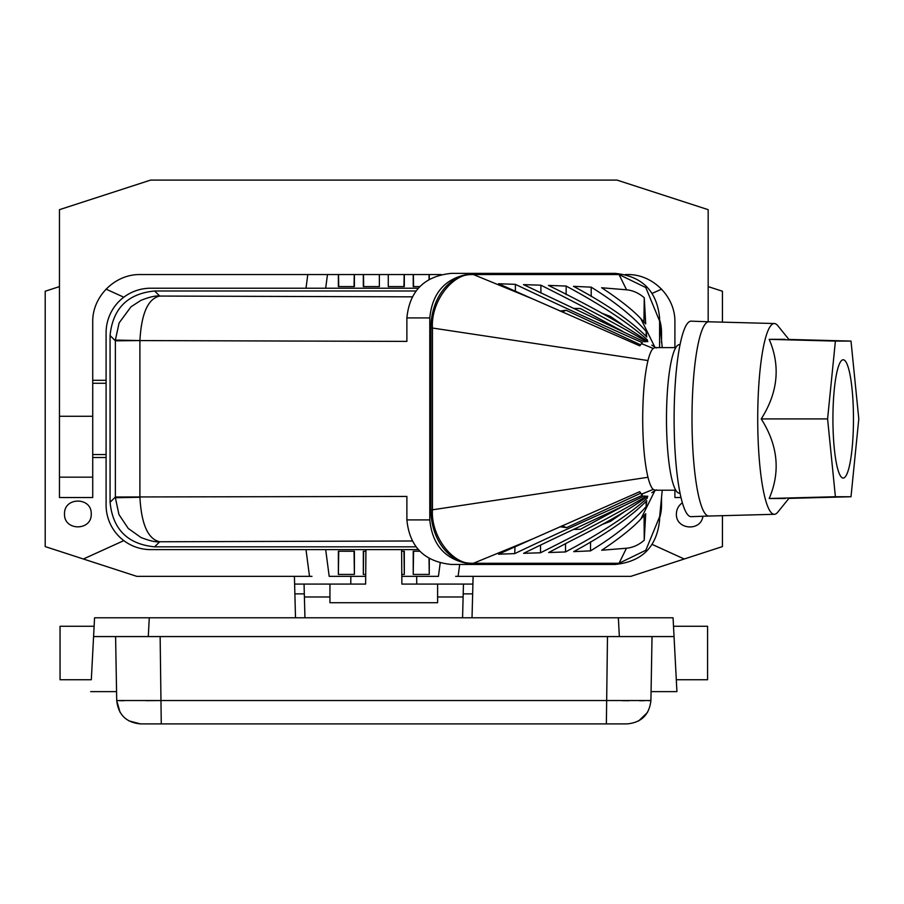 <?xml version="1.0" encoding="UTF-8"?>
<svg xmlns="http://www.w3.org/2000/svg" width="904" height="904" viewBox="0 0 904 904"><rect width="100%" height="100%" fill="white"/><g stroke="black" fill="none" stroke-linecap="round" stroke-linejoin="round"><path stroke-width="1.36" d="M401.591 549.609L401.884 584.074L437.615 584.074L437.615 602.708L329.949 602.708L329.949 584.074L365.634 584.074L365.939 549.609M472.024 617.782L473.108 576.345L455.661 576.345M472.645 593.871L463.198 593.871L463.458 584.074L472.905 584.074M462.577 617.782L463.198 593.871M463.458 584.074L437.615 584.074M437.615 596.979L463.119 596.979M304.399 596.979L329.949 596.979M418.224 549.609L150.64 549.609A44.556 44.556 89.9 0 1 106.096 505.053L106.096 332.774A44.556 44.556 89.9 0 1 150.64 288.218L418.224 288.218M401.817 576.345L438.429 576.345L440.191 563.022M412.179 540.987L159.703 541.767C155.85 542.287 149.601 540.852 140.956 537.484L128.21 528.411L118.944 514.534L115.373 497.754L139.917 497.256C141.397 524.309 147.996 539.146 159.703 541.767L154.629 546.841L415.942 546.841M680.994 497.528L674.904 497.528L674.904 490.205M625.263 274.556L627.376 274.556C652.778 274.025 675.435 296.681 674.904 322.084L674.904 347.622M92.728 477.165L92.728 497.528L59.461 497.528L59.461 477.165L92.728 477.165L92.728 416.269L59.461 416.269L59.461 209.671L150.595 180.099L617.025 180.099L708.171 209.671L708.171 321.756M441.208 274.556L140.244 274.556C114.842 274.025 92.197 296.681 92.728 322.084L92.728 416.269M661.615 289.122L652.236 293.382M722.432 322.14L722.432 291.235L708.171 286.602M64.512 513.969C63.856 496.793 91.88 496.793 91.236 513.969C91.88 531.134 63.856 531.134 64.512 513.969M123.814 540.626L83.371 559L45.2 546.592L45.2 291.235L59.461 286.602M106.017 289.122L123.814 297.213M659.604 347.622L659.604 317.925C656.903 290.918 642.055 276.059 615.048 273.37L474.34 273.37C447.333 276.059 432.485 290.918 429.784 317.925L429.784 519.902C432.485 546.909 447.333 561.768 474.34 564.458L451.435 564.458C424.417 561.768 409.568 546.909 406.879 519.902L406.879 496.432L115.373 496.997L110.073 502.296C112.774 529.303 127.622 544.151 154.629 546.841M106.096 457.526L92.728 457.526M106.096 380.301L92.728 380.301M59.461 477.165L59.461 416.269M354.402 574.413L354.402 551.248L338.367 551.248L338.367 574.413L354.402 574.413L354.052 551.248M365.702 576.345L329.192 576.345L325.677 549.609M365.917 551.248L363.318 551.248L363.318 574.413L365.713 574.413M338.367 574.413L338.717 551.248M311.97 576.345L294.421 576.345L294.625 584.074L329.949 584.074M363.318 574.413L363.668 551.248M304.942 617.782L304.06 584.074M304.32 593.871L294.873 593.871L294.625 584.074M83.371 559L136.764 576.345L294.421 576.345M106.096 383.273L92.728 383.273M106.096 454.554L92.728 454.554M404.314 274.556L404.314 286.579L388.268 286.579L388.268 274.556L388.268 286.579M419.761 286.579L413.218 286.579L413.218 274.556M429.264 274.556L429.264 279.279M379.364 286.579L379.364 274.556L379.364 286.579L363.318 286.579L363.318 274.556M354.402 274.556L354.402 286.579L338.367 286.579L338.367 274.556M327.474 274.556L325.677 288.218M404.144 274.556L403.952 286.579M413.388 274.556L413.569 286.579M429.016 279.415L429.095 274.556M363.668 286.579L363.487 274.556M338.537 274.556L338.717 286.579M354.244 274.556L354.052 286.579M652.236 544.445L684.249 559L630.868 576.345L473.108 576.345M684.249 559L722.432 546.592L722.432 515.687M702.916 516.252C700.905 531.891 675.695 529.721 676.384 513.969C676.531 509.257 678.52 505.539 682.373 502.816M419.761 551.248L413.218 551.248L413.218 574.413L429.264 574.413L429.264 558.548M401.805 574.413L404.314 574.413L404.314 551.248L401.602 551.248M429.264 574.413L429.016 558.412M413.218 574.413L413.569 551.248M403.952 551.248L404.314 574.413M295.506 617.782L294.873 593.871M92.728 652.903L91.315 679.729L60.048 679.729L60.048 626.269L94.118 626.269L93.575 636.574L94.57 617.782L149.273 617.782L148.29 636.574L93.575 636.574L674.045 636.574L673.503 626.269L676.926 691.616L674.904 653.004M618.359 617.782L673.062 617.782L674.045 636.574L619.342 636.574L618.359 617.782L149.273 617.782M91.315 679.729L94.57 617.782M676.305 679.729L707.572 679.729L707.572 626.269L673.503 626.269M674.045 636.574L673.062 617.782L674.045 636.574M160.144 636.574L161.262 723.901L140.47 723.901L606.369 723.901L161.262 723.901M648.371 700.668L650.914 700.543L652.033 636.574L650.914 700.543L116.718 700.543C118.311 714.759 126.232 722.545 140.47 723.901L128.876 720.872M607.488 636.574L606.369 723.901L627.15 723.901L606.369 723.901M115.599 636.574L116.718 700.543L120.017 712.216M650.914 700.543C649.309 714.759 641.388 722.545 627.15 723.901M647.479 712.442L638.665 720.929M622.054 700.668L629.116 700.702M639.749 700.724L644.326 700.702M652.033 636.574L651.739 653.004M119.26 700.668L123.972 700.713M146.256 700.668L160.788 700.555M659.604 319.779A44.556 44.556 89.9 0 1 661.536 332.774L661.536 342.74M661.536 497.482L661.536 505.053A44.556 44.556 89.9 0 1 659.604 518.048M415.942 290.986L154.629 290.986C127.622 293.676 112.774 308.535 110.073 335.531L110.073 502.296M474.34 273.37L451.435 273.37C424.417 276.059 409.568 290.918 406.879 317.925L406.879 341.396L139.917 340.571C141.397 313.518 147.996 298.682 159.703 296.06L412.179 296.84M115.373 497.754L115.373 340.073L119.113 322.909L131.001 306.806L140.877 300.388M110.073 335.531L115.373 340.831L139.917 340.571L115.373 340.073M659.604 517.167L659.604 519.902C656.903 546.909 642.055 561.768 615.048 564.458L451.435 564.458M662.248 347.622L659.66 321.214L645.806 287.562L619.037 274.556L471.877 274.556A53.46 40.951 90 0 0 430.925 328.028L430.925 509.811A53.46 40.951 90 0 0 471.877 563.271L617.5 563.271A53.46 40.951 90 0 0 617.511 563.271L471.877 563.271M675.774 347.622L655.072 347.622L653.208 348.435C651.298 350.153 649.558 354.187 647.965 360.549L432.451 328.028L432.451 509.811L430.925 509.811M514.997 546.796L514.726 553.61L498.522 554.208L532.897 538.829L473.413 563.271C453.141 565.655 430.62 536.253 432.451 509.811L647.965 477.278C649.558 483.64 651.298 487.685 653.208 489.392L655.072 490.205L675.774 490.205M646.145 501.392L646.179 506.568L646.744 500.726C631.06 516.726 606.72 533.699 573.701 551.655M573.746 551.632L590.515 550.864L590.561 541.778M590.346 550.977C614.607 536.253 633.286 521.371 646.383 506.319M523.665 553.316L540.49 552.785C584.538 530.806 619.884 511.958 646.552 496.217L643.976 496.047C615.601 510.161 566.492 532.207 523.608 553.35M548.705 552.525L565.508 551.948C601.25 532.953 628.461 515.054 647.151 498.251L647.716 496.138C630.721 508.816 605.703 523.416 572.65 539.925L548.66 552.547M626.257 548.253C632.732 547.677 638.721 544.999 644.236 540.253L645.716 513.743L640.902 518.975L654.869 490.68M641.106 518.76C633.094 527.518 619.963 538.027 601.714 550.265M601.781 550.22L626.641 548.219M662.248 490.205L659.66 516.613L645.806 550.265L619.037 563.271L626.449 548.242M514.658 553.643C555.824 533.925 601.284 513.709 642.439 495.234M532.693 538.92L639.648 491.697L642.428 495.245M573.757 529.315L580.47 529.269L624.291 505.573M540.49 552.785L540.535 545.089M647.128 498.273L647.117 496.612M601.239 524.851L610.528 521.337L623.726 512.24M565.508 551.948L565.542 543.643M619.037 563.271L617.5 563.271M523.484 284.602L644.089 341.746L646.507 341.599C619.85 325.903 584.639 307.089 540.886 285.189L523.54 284.636M647.795 341.712C627.048 326.547 593.939 307.789 548.479 285.415L566.13 286.048C601.635 305.168 628.675 323.067 647.23 339.734L647.795 341.712M591.227 296.568L591.182 287.156L573.52 286.342M591.024 287.065C614.969 301.846 633.433 316.728 646.405 331.723M573.475 286.308C606.686 304.083 631.116 320.976 646.755 336.977L646.202 331.474L646.134 336.288M430.925 328.028L432.451 328.028C430.62 301.574 453.141 272.172 473.413 274.556L532.829 298.975L498.533 283.732L515.37 284.353C557.35 304.343 599.668 323.779 642.326 342.672M639.772 345.848L642.315 342.672M626.359 289.777C632.8 290.365 638.766 293.032 644.258 297.755L645.705 323.892L640.766 318.57L654.869 347.147M640.959 318.784C633.037 310.185 619.918 299.834 601.623 287.721M626.743 289.811L601.691 287.766M619.037 274.556L626.551 289.788M540.886 285.189L540.92 293.032M622.799 331.429L580.47 308.558L573.577 308.422M573.769 308.513L576.65 308.422M566.13 286.048L566.164 294.625M622.314 324.649L610.324 316.411L601.442 313.055M647.185 341.226L647.207 339.723M639.783 345.848L532.637 298.885M515.404 291.28L515.37 284.353M640.394 344.729L566.119 310.253L560.062 311.078M562.062 311.959L566.119 310.253M647.965 360.549C644.563 375.07 642.8 394.528 642.699 418.914C642.8 443.299 644.563 462.758 647.965 477.278M644.258 297.755L643.93 321.869M680.045 493.177L679.39 493.177A74.252 12.893 -90 0 1 668.214 456.045A74.252 12.893 -90 0 1 679.39 344.661L680.045 344.661M691.187 516.67A97.756 16.973 -90 0 1 674.113 418.914A97.756 16.973 -90 0 1 682.599 334.254A97.756 16.973 -90 0 1 691.187 321.157L708.962 321.79A97.123 16.871 -90 0 1 708.973 321.79A97.123 16.871 -90 0 0 700.43 334.796A97.123 16.871 -90 0 0 694.261 370.346A97.123 16.871 -90 0 0 694.283 467.673A97.123 16.871 -90 0 0 708.951 516.037A97.123 16.871 -90 0 1 708.951 516.037L691.187 516.67M789.011 498.251L777.768 512.172A95.395 16.566 -90 0 1 774.366 514.297A95.395 16.566 -90 0 1 757.721 418.914A95.395 16.566 -90 0 1 759.948 371.216A95.395 16.566 90 0 1 766.004 336.311A95.395 16.566 90 0 1 774.366 323.53L708.951 321.79M785.158 498.488L769.202 498.488C780.627 471.775 777.96 445.254 761.224 418.914C777.96 392.573 780.627 366.052 769.202 339.339L835.398 341.091L827.589 418.914L835.398 496.737L851.003 496.737L858.8 418.914L851.003 341.091L835.398 341.091M853.466 418.914A59.144 10.272 -90 0 1 842.709 477.99A59.144 10.272 -90 0 1 832.923 418.914A59.144 10.272 -90 0 1 842.709 359.837A59.144 10.272 -90 0 1 853.466 418.914M827.589 418.914L761.224 418.914M769.202 498.488L835.398 496.737M788.909 498.386L851.003 496.737M788.909 339.441L851.003 341.091M785.158 339.339L769.202 339.339M644.236 540.253L644.077 515.63M562.005 525.8L566.605 527.642L559.87 526.761M640.529 493.301L566.605 527.642M789.011 339.576L777.768 325.655A95.395 16.566 90 0 0 774.366 323.53M416.676 576.345L416.744 584.074M458.113 576.345L459.684 564.458M309.507 576.345L305.993 549.609M350.786 584.074L350.854 576.345M307.789 274.556L305.993 288.218M154.629 290.986L159.703 296.06C155.703 295.551 149.42 296.987 140.877 300.377M139.905 340.831L139.905 496.997M429.784 519.902L406.879 519.902M406.879 317.925L429.784 317.925M641.309 494.285L653.208 489.392M473.413 274.556L471.877 274.556L473.413 274.556M641.309 343.543L653.208 348.435M116.559 691.616L90.694 691.616M676.926 691.616L651.072 691.616M656.293 489.855L651.807 492.68M576.65 529.405L573.565 529.405M656.293 347.972L651.807 345.147M774.366 514.297L708.951 516.037"/></g></svg>
